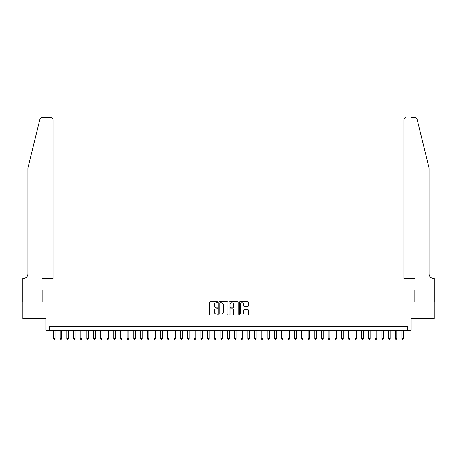 <?xml version="1.0" encoding="UTF-8"?>
<svg xmlns="http://www.w3.org/2000/svg" width="457" height="457" viewBox="0 0 457 457"><rect width="100%" height="100%" fill="white"/><g stroke="black" fill="none" stroke-linecap="round" stroke-linejoin="round"><path stroke-width="0.69" d="M217.778 302.248A0.463 0.463 0 0 0 217.315 301.786L210.323 301.786A0.657 0.657 0 0 0 209.666 302.443L209.666 314.29A0.657 0.657 0 0 0 210.323 314.947L217.315 314.947A0.463 0.463 0 0 0 217.778 314.485A0.463 0.463 0 0 0 217.315 314.028L216.412 314.028A2.108 2.108 0 0 1 214.304 311.92L214.304 310.931A2.108 2.108 0 0 1 216.412 308.829L217.315 308.829A0.463 0.463 0 0 0 217.778 308.366A0.463 0.463 0 0 0 217.315 307.904L216.412 307.904A2.108 2.108 0 0 1 214.304 305.802L214.304 304.813A2.108 2.108 0 0 1 216.412 302.711L217.315 302.711A0.463 0.463 0 0 0 217.778 302.248M247.728 306.424A0.657 0.657 0 0 0 248.385 305.767L248.385 302.443A0.657 0.657 0 0 0 247.728 301.786L239.965 301.786A0.657 0.657 0 0 0 239.308 302.443L239.308 314.29A0.657 0.657 0 0 0 239.965 314.947L247.728 314.947A0.657 0.657 0 0 0 248.385 314.29L248.385 310.274A0.657 0.657 0 0 0 247.728 309.618L244.404 309.618A0.657 0.657 0 0 0 243.747 310.274L243.747 312.268A1.759 1.759 0 0 1 241.987 314.028A1.759 1.759 0 0 1 240.228 312.268L240.228 304.471A1.759 1.759 0 0 1 241.987 302.711A1.759 1.759 0 0 1 243.747 304.471L243.747 305.767A0.657 0.657 0 0 0 244.404 306.424L247.728 306.424M407.81 330.154L411.157 330.154L411.157 318.757L434.116 318.757L434.116 301.997L414.847 301.997L414.847 289.932L42.153 289.932L42.153 301.997L22.884 301.997L22.884 318.757L45.843 318.757L45.843 330.154L407.81 330.154L407.81 326.801L49.19 326.801L49.19 330.154M227.923 302.443A0.657 0.657 0 0 0 227.266 301.786L219.503 301.786A0.657 0.657 0 0 0 218.846 302.443L218.846 314.29A0.657 0.657 0 0 0 219.503 314.947L227.266 314.947A0.657 0.657 0 0 0 227.923 314.29L227.923 302.443M229.734 301.786L237.497 301.786A0.657 0.657 0 0 1 238.154 302.443L238.154 314.29A0.657 0.657 0 0 1 237.497 314.947L234.173 314.947A0.657 0.657 0 0 1 233.516 314.29L233.516 309.486A0.657 0.657 0 0 0 232.859 308.829L230.654 308.829A0.657 0.657 0 0 0 229.997 309.486L229.997 314.485A0.463 0.463 0 0 1 229.534 314.947A0.463 0.463 0 0 1 229.077 314.485L229.077 302.443A0.657 0.657 0 0 1 229.734 301.786M220.228 302.711A0.463 0.463 0 0 0 219.766 303.168L219.766 313.565A0.463 0.463 0 0 0 220.228 314.028L221.182 314.028A2.108 2.108 0 0 0 223.284 311.92L223.284 304.813A2.108 2.108 0 0 0 221.182 302.711L220.228 302.711M233.516 304.499A1.759 1.759 0 0 0 231.756 302.74A1.759 1.759 0 0 0 229.997 304.499L229.997 307.247A0.657 0.657 0 0 0 230.654 307.904L232.859 307.904A0.657 0.657 0 0 0 233.516 307.247L233.516 304.499M53.383 330.154L53.383 338.466L55.057 338.466L55.057 330.154M55.057 338.466L54.554 339.334L53.886 339.334L53.383 338.466M39.936 119.191C40.444 118.089 40.444 118.089 39.936 119.191L27.911 167.936L27.911 273.846A4.69 4.69 0 0 1 23.221 278.536L22.85 278.536L22.85 301.997L42.055 301.997L42.055 278.536L53.046 278.536L53.046 119.677A2.011 2.011 0 0 0 51.035 117.666L41.884 117.666A2.011 2.011 0 0 0 39.936 119.191M45.471 117.666L51.035 117.666C52.247 117.792 52.921 118.466 53.046 119.677L53.046 278.536M27.911 273.846A4.69 4.69 0 0 1 23.221 278.536M425.404 152.992L417.064 119.191L429.089 167.936L429.089 273.846A4.69 4.69 0 0 0 433.779 278.536L434.15 278.536L434.15 301.997L414.945 301.997L414.945 278.536L403.954 278.536L403.954 119.677L403.954 278.536M411.529 117.666L415.116 117.666A2.011 2.011 0 0 1 417.064 119.191M405.965 117.666A2.011 2.011 0 0 0 403.954 119.677C404.079 118.466 404.753 117.792 405.965 117.666M429.089 273.846A4.69 4.69 0 0 0 433.779 278.536M60.084 330.154L60.084 338.466L61.764 338.466L61.764 330.154M61.764 338.466L61.261 339.334L60.587 339.334L60.084 338.466M66.791 330.154L66.791 338.466L68.464 338.466L68.464 330.154M68.464 338.466L67.962 339.334L67.293 339.334L66.791 338.466M73.491 330.154L73.491 338.466L75.165 338.466L75.165 330.154M75.165 338.466L74.662 339.334L73.994 339.334L73.491 338.466M80.192 330.154L80.192 338.466L81.872 338.466L81.872 330.154M81.872 338.466L81.369 339.334L80.695 339.334L80.192 338.466M86.899 330.154L86.899 338.466L88.572 338.466L88.572 330.154M88.572 338.466L88.07 339.334L87.401 339.334L86.899 338.466M93.599 330.154L93.599 338.466L95.279 338.466L95.279 330.154M95.279 338.466L94.776 339.334L94.102 339.334L93.599 338.466M100.306 330.154L100.306 338.466L101.98 338.466L101.98 330.154M101.98 338.466L101.477 339.334L100.808 339.334L100.306 338.466M107.007 330.154L107.007 338.466L108.68 338.466L108.68 330.154M108.68 338.466L108.178 339.334L107.509 339.334L107.007 338.466M113.707 330.154L113.707 338.466L115.387 338.466L115.387 330.154M115.387 338.466L114.884 339.334L114.21 339.334L113.707 338.466M120.414 330.154L120.414 338.466L122.088 338.466L122.088 330.154M122.088 338.466L121.585 339.334L120.916 339.334L120.414 338.466M127.115 330.154L127.115 338.466L128.794 338.466L128.794 330.154M128.794 338.466L128.291 339.334L127.617 339.334L127.115 338.466M133.821 330.154L133.821 338.466L135.495 338.466L135.495 330.154M135.495 338.466L134.992 339.334L134.324 339.334L133.821 338.466M140.522 330.154L140.522 338.466L142.196 338.466L142.196 330.154M142.196 338.466L141.693 339.334L141.024 339.334L140.522 338.466M147.223 330.154L147.223 338.466L148.902 338.466L148.902 330.154M148.902 338.466L148.399 339.334L147.725 339.334L147.223 338.466M153.929 330.154L153.929 338.466L155.603 338.466L155.603 330.154M155.603 338.466L155.1 339.334L154.432 339.334L153.929 338.466M160.63 330.154L160.63 338.466L162.309 338.466L162.309 330.154M162.309 338.466L161.807 339.334L161.132 339.334L160.63 338.466M167.336 330.154L167.336 338.466L169.01 338.466L169.01 330.154M169.01 338.466L168.507 339.334L167.839 339.334L167.336 338.466M174.037 330.154L174.037 338.466L175.711 338.466L175.711 330.154M175.711 338.466L175.208 339.334L174.54 339.334L174.037 338.466M180.744 330.154L180.744 338.466L182.417 338.466L182.417 330.154M182.417 338.466L181.915 339.334L181.246 339.334L180.744 338.466M187.444 330.154L187.444 338.466L189.118 338.466L189.118 330.154M189.118 338.466L188.615 339.334L187.947 339.334L187.444 338.466M194.145 330.154L194.145 338.466L195.825 338.466L195.825 330.154M195.825 338.466L195.322 339.334L194.648 339.334L194.145 338.466M200.852 330.154L200.852 338.466L202.525 338.466L202.525 330.154M202.525 338.466L202.023 339.334L201.354 339.334L200.852 338.466M207.552 330.154L207.552 338.466L209.226 338.466L209.226 330.154M209.226 338.466L208.723 339.334L208.055 339.334L207.552 338.466M214.259 330.154L214.259 338.466L215.933 338.466L215.933 330.154M215.933 338.466L215.43 339.334L214.761 339.334L214.259 338.466M220.96 330.154L220.96 338.466L222.633 338.466L222.633 330.154M222.633 338.466L222.131 339.334L221.462 339.334L220.96 338.466M227.66 330.154L227.66 338.466L229.34 338.466L229.34 330.154M229.34 338.466L228.837 339.334L228.163 339.334L227.66 338.466M234.367 330.154L234.367 338.466L236.041 338.466L236.041 330.154M236.041 338.466L235.538 339.334L234.869 339.334L234.367 338.466M241.068 330.154L241.068 338.466L242.741 338.466L242.741 330.154M242.741 338.466L242.239 339.334L241.57 339.334L241.068 338.466M247.774 330.154L247.774 338.466L249.448 338.466L249.448 330.154M249.448 338.466L248.945 339.334L248.277 339.334L247.774 338.466M254.475 330.154L254.475 338.466L256.149 338.466L256.149 330.154M256.149 338.466L255.646 339.334L254.977 339.334L254.475 338.466M261.175 330.154L261.175 338.466L262.855 338.466L262.855 330.154M262.855 338.466L262.352 339.334L261.678 339.334L261.175 338.466M267.882 330.154L267.882 338.466L269.556 338.466L269.556 330.154M269.556 338.466L269.053 339.334L268.385 339.334L267.882 338.466M274.583 330.154L274.583 338.466L276.257 338.466L276.257 330.154M276.257 338.466L275.754 339.334L275.085 339.334L274.583 338.466M281.289 330.154L281.289 338.466L282.963 338.466L282.963 330.154M282.963 338.466L282.46 339.334L281.792 339.334L281.289 338.466M287.99 330.154L287.99 338.466L289.664 338.466L289.664 330.154M289.664 338.466L289.161 339.334L288.493 339.334L287.99 338.466M294.691 330.154L294.691 338.466L296.37 338.466L296.37 330.154M296.37 338.466L295.868 339.334L295.193 339.334L294.691 338.466M301.397 330.154L301.397 338.466L303.071 338.466L303.071 330.154M303.071 338.466L302.568 339.334L301.9 339.334L301.397 338.466M308.098 330.154L308.098 338.466L309.777 338.466L309.777 330.154M309.777 338.466L309.275 339.334L308.601 339.334L308.098 338.466M314.804 330.154L314.804 338.466L316.478 338.466L316.478 330.154M316.478 338.466L315.976 339.334L315.307 339.334L314.804 338.466M321.505 330.154L321.505 338.466L323.179 338.466L323.179 330.154M323.179 338.466L322.676 339.334L322.008 339.334L321.505 338.466M328.206 330.154L328.206 338.466L329.885 338.466L329.885 330.154M329.885 338.466L329.383 339.334L328.709 339.334L328.206 338.466M334.912 330.154L334.912 338.466L336.586 338.466L336.586 330.154M336.586 338.466L336.084 339.334L335.415 339.334L334.912 338.466M341.613 330.154L341.613 338.466L343.293 338.466L343.293 330.154M343.293 338.466L342.79 339.334L342.116 339.334L341.613 338.466M348.32 330.154L348.32 338.466L349.993 338.466L349.993 330.154M349.993 338.466L349.491 339.334L348.822 339.334L348.32 338.466M355.02 330.154L355.02 338.466L356.694 338.466L356.694 330.154M356.694 338.466L356.192 339.334L355.523 339.334L355.02 338.466M361.721 330.154L361.721 338.466L363.401 338.466L363.401 330.154M363.401 338.466L362.898 339.334L362.224 339.334L361.721 338.466M368.428 330.154L368.428 338.466L370.101 338.466L370.101 330.154M370.101 338.466L369.599 339.334L368.93 339.334L368.428 338.466M375.128 330.154L375.128 338.466L376.808 338.466L376.808 330.154M376.808 338.466L376.305 339.334L375.631 339.334L375.128 338.466M381.835 330.154L381.835 338.466L383.509 338.466L383.509 330.154M383.509 338.466L383.006 339.334L382.338 339.334L381.835 338.466M388.536 330.154L388.536 338.466L390.209 338.466L390.209 330.154M390.209 338.466L389.707 339.334L389.038 339.334L388.536 338.466M395.236 330.154L395.236 338.466L396.916 338.466L396.916 330.154M396.916 338.466L396.413 339.334L395.739 339.334L395.236 338.466M401.943 330.154L401.943 338.466L403.617 338.466L403.617 330.154M403.617 338.466L403.114 339.334L402.446 339.334L401.943 338.466"/></g></svg>
